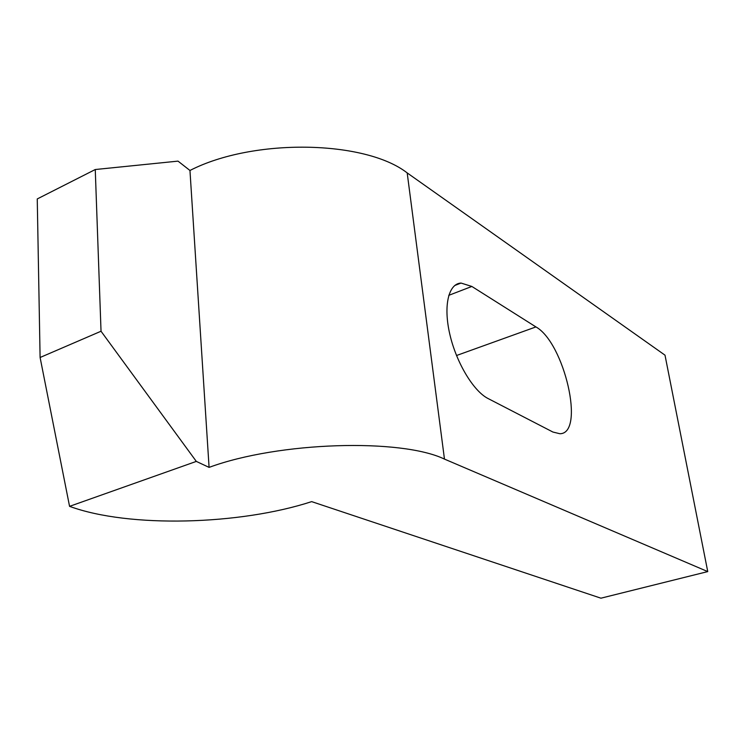 <?xml version="1.0" encoding="UTF-8"?>
<svg xmlns="http://www.w3.org/2000/svg" width="745" height="745" viewBox="0 0 745 745"><rect width="100%" height="100%" fill="white"/><g stroke="black" fill="none" stroke-linecap="round" stroke-linejoin="round"><path stroke-width="1.12" d="M488.096 398.547C473.513 391.227 456.285 362.647 449.803 334.198C443.191 305.711 448.565 283.575 461.034 283.063L471.855 286.453L535.925 326.925C564.375 342.691 585.43 433.674 559.905 433.739L552.92 432.044L488.096 398.547M196.317 461.406L209.084 467.385C278.975 441.627 401.099 438.228 444.467 459.097L707.75 571.592L665.006 355.169L407.189 172.915C365.423 140.274 253.421 137.825 189.956 170.475L178.008 161.125L95.258 169.525L37.25 198.943L40.1 357.488L101.031 331.236L196.317 461.406L69.564 506.349L40.1 357.488M707.75 571.592L600.926 598.188L311.661 501.627C240.263 524.936 129.211 528.242 69.564 506.349M209.084 467.385L189.956 170.475M101.031 331.236L95.258 169.525M471.855 286.453L448.76 295.346M535.925 326.925L456.517 355.514M444.467 459.097L407.189 172.915M454.701 285.521L461.034 283.063"/></g></svg>
